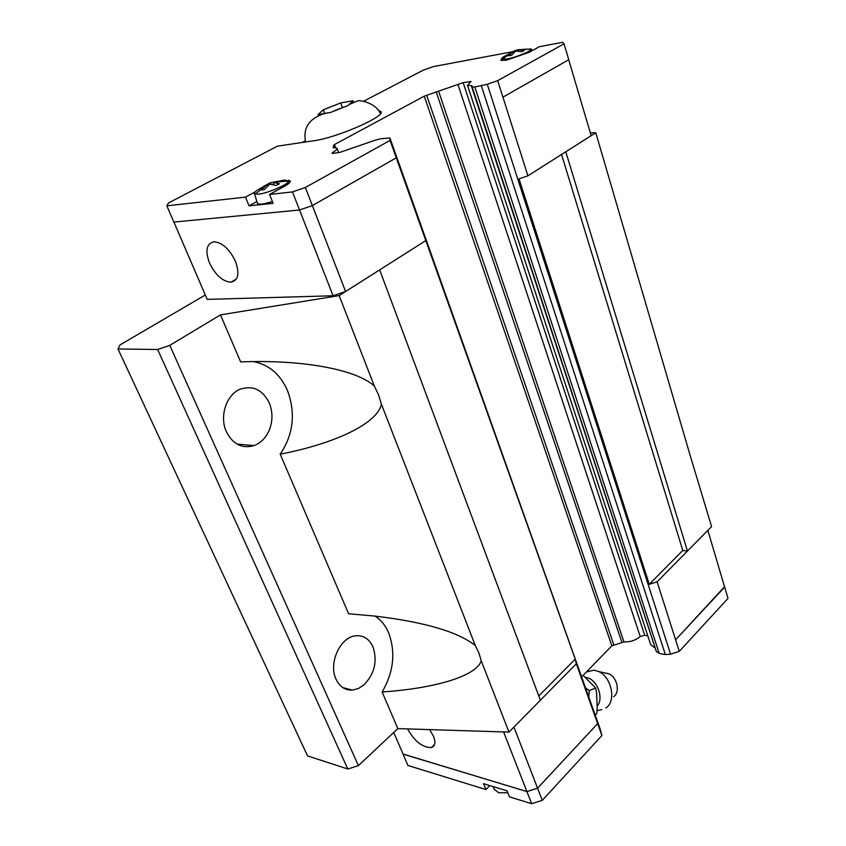 <?xml version="1.0" encoding="UTF-8"?>
<svg xmlns="http://www.w3.org/2000/svg" width="846" height="846" viewBox="0 0 846 846"><rect width="100%" height="100%" fill="white"/><g stroke="black" fill="none" stroke-linecap="round" stroke-linejoin="round"><path stroke-width="1.27" d="M585.718 677.445L586.69 677.604C596.969 679.243 604.097 697.992 597.371 705.828M373.001 646.947C377.549 661.033 374.609 673.617 364.182 684.678L358.471 688.475L352.391 690.103C345.126 690.41 339.669 686.772 336.021 679.201C328.206 663.306 340.282 636.932 355.606 635.79C363.463 635.135 369.258 638.857 373.001 646.947M269.282 402.971C272.74 411.632 272.835 420.441 269.567 429.398C266.289 437.456 261.118 442.87 254.075 445.609C242.189 448.94 232.967 444.34 226.4 431.798C219.167 416.539 226.347 394.606 240.201 389.202C252.901 385.089 262.598 389.678 269.282 402.971M689.881 454.492L595.774 132.769L565.794 151.794L687.438 551.063L682.785 550.46L649.263 584.322L657.109 581.805L711.571 526.582L689.881 454.492M375.095 616.11C381.049 619.981 385.607 625.67 388.779 633.178C395.812 652.657 393.591 672.263 382.128 691.986L397.832 728.607L508.975 732.107L576.338 663.74L575.227 659.129L538.775 695.951M253.303 361.602C268.838 364.499 280.248 374.207 287.534 390.704C295.814 413.398 293.372 434.558 280.195 454.175L348.594 613.752L374.884 616.078C424.618 622.032 458.098 631.867 475.315 645.593L478.815 652.742L481.247 660.832L508.975 732.107M540.383 700.245L379.685 269.885L339.151 295.603L220.478 314.871L240.645 361.908C300.108 359.434 356.007 368.983 374.366 386.104L378.511 394.754L381.419 404.229L475.315 645.593M429.609 729.612L433.522 736.327C435.849 742.45 435.172 746.193 431.492 747.568C422.429 747.536 414.487 741.35 407.645 729.009L407.603 728.914M494.201 789.138L498.749 792.787L507.801 792.723M586.764 671.84L593.924 670.169L598.513 671.481C611.679 676.874 616.639 701.704 605.81 707.954M607.068 673.257L609.088 673.945C617.305 677.308 620.372 692.663 613.614 696.607M595.066 714.711L596.726 713.844L597.234 708.578L596.589 692.758L595.669 688.052L583.127 675.362M235.484 261.361C239.767 273.628 238.265 280.586 230.969 282.215C222.593 281.496 215.423 275.056 209.47 262.905C204.996 250.532 206.509 243.5 214.017 241.787C222.424 242.622 229.573 249.147 235.484 261.361M353.046 100.79L348.034 105.549L330.363 112.518L318.043 114.591L323.362 109.758L340.684 102.926L353.046 100.79L353.543 102.165M575.227 659.129L390.069 140.425L389.89 137.951L380.89 138.733L374.873 140.309L339.68 152.439L333.113 153.338L332.013 153.263L333.007 152.227C336.232 150.302 337.554 148.949 336.962 148.156L333.261 147.616L333.536 145.364L334.508 144.529L424.269 96.169L463.153 82.633L471.074 81.502L467.521 85.33L471.835 85.732L472.153 86.927L474.828 86.969L487.275 84.272L497.681 80.666L502.936 97.163L568.766 59.717L564.06 43.802L562.685 42.3L539.431 46.667L529.088 52.336L506.437 60.214L500.874 60.256L501.615 58.744M523.293 49.29L531.32 49.026C531.521 51.046 515.711 57.549 506.902 59.04L501.731 59.093C501.223 58.237 503.275 56.724 507.907 54.578M518.492 51.278L518.016 49.734L524.213 50.443L521.887 51.712L515.69 50.993L511.555 55.307L508.742 55.825L512.877 51.521L509.155 53.562M512.687 51.617L518.038 49.808M272.444 201.665L261.636 204.235L257.544 203.749L257.353 203.114M280.819 180.684L284.415 180.039L288.676 181.023C288.93 184.111 267.622 193.396 258.39 194.199L254.509 193.787C253.779 192.497 256.433 190.329 262.471 187.283M274.072 184.999L273.047 182.398L279.392 183.741L276.187 185.475L269.842 184.142L264.195 189.631L261.446 189.948L267.082 184.47L263.571 186.406M267.738 186.109L267.082 184.47L270.286 182.736L280.195 180.938L273.047 182.398M396.266 157.842L312.354 205.578L299.537 209.998L173.832 222.075L166.831 205.832L168.513 202.945L277.467 146.147L313.665 140.785C337.078 137.824 387.436 115.564 380.689 111.386L378.395 110.509M502.936 97.163L527.904 175.82L519.021 178.855L649.263 584.322M262.82 188.15L262.397 187.093M270.286 182.736L270.921 184.322M280.512 181.731L280.195 180.938M508.065 55.096L507.833 54.334M513.427 53.298L512.877 51.521M515.203 50.263L515.489 51.183M523.357 49.48L518.016 49.734M256.877 201.549L249.041 205.842L245.499 197.118L255.164 191.894M288.296 180.261L290.125 180.822C290.887 181.932 288.856 183.836 284.034 186.532L269.567 194.453L273.11 203.347L249.041 205.842M245.499 197.118L166.831 205.832M299.537 209.998L292.473 191.926L269.567 194.453M363.664 101.224L423.465 70.049L433.395 66.591L512.433 51.743M340.684 102.926L342.419 107.654M318.043 114.591L318.329 115.342M323.362 109.758L324.801 113.597M302.043 142.509L305.385 140.753M390.069 140.425L305.353 187.474L292.473 191.926M564.06 43.802L497.681 80.666M425.739 240.645L345.58 291.51L305.353 187.474M568.713 59.749L591.164 135.677L527.904 175.82M335.693 147.712L334.508 144.529M647.825 635.854L644.705 635.272L640.242 636.573C635.526 640.369 630.09 642.167 623.957 641.945L611.848 645.836L424.269 96.169M655.216 648.142L471.275 85.626M657.109 581.805L679.296 651.367L670.561 654.148L665.358 654.582L659.203 653.398L656.327 651.399L471.782 86.006M345.58 291.51L333.081 295.762L207.196 299.389L173.885 222.064M333.081 295.762L299.547 209.988M675.573 639.819L724.62 587.092L707.848 530.357M675.616 639.809L724.525 586.775M393.739 732.456L403.077 754.146L526.91 791.539L537.57 788.186L597.646 723.605L576.338 663.74M403.024 754.019L526.91 791.57L537.57 788.218L597.646 723.605M595.013 714.553L596.726 713.844M585.548 687.957L589.302 690.548L588.742 696.945M589.302 690.558L595.669 688.052M679.296 651.367L728.015 598.397L724.673 587.071M654.804 647.835L650.743 644.789L650.384 643.679M611.848 645.836L581.625 676.906M600.322 729.485L601.887 735.544L597.646 723.637M489.76 785.574L485.921 789.561L483.521 783.671L507.05 790.851L509.429 796.837L531.658 803.7L542.265 800.369L601.887 735.544M403.024 754.156L407.888 765.45L485.921 789.561M526.91 791.57L531.658 803.7M513.945 727.074L542.265 800.369M503.603 731.938L526.91 791.539M220.478 314.871L169.782 345.38L157.652 349.514L117.985 348.964L307.542 755.89L347.812 769.003L358.418 765.63L397.832 728.607M561.543 154.469L682.785 550.46M339.151 295.603L374.366 386.104M590.297 132.769L595.774 132.769M117.985 348.964L120.079 344.882L205.303 295M169.782 345.38L358.418 765.63M381.419 404.229C377.21 423.74 334.329 443.78 280.195 454.175M481.247 660.832C476.404 676.155 434.654 688.464 382.128 691.986M157.652 349.514L347.812 769.003M600.491 729.971L389.985 138.162M333.409 153.295L333.007 152.227M334.403 147.69L333.536 145.364M613.773 644.8L426.659 95.186M621.842 642.22L436.198 91.865M623.957 641.945L438.588 91.178M640.242 636.573L457.908 84.41M644.705 635.272L463.153 82.633M470.09 82.432L469.784 81.491M659.203 653.398L474.828 86.969M656.327 651.399L472.1 86.842M670.561 654.148L487.275 84.272M665.358 654.582L481.374 85.869M342.683 687.534L352.391 690.103M237.028 444.076L254.075 445.609M494.572 789.847L492.795 786.494M609.088 673.945L598.513 671.481M586.373 672.02L593.924 670.169M230.969 282.215L236.33 279.074M327.867 112.782L323.024 114.041C308.674 119.117 302.868 128.433 305.628 141.98M501.731 59.093L502.08 60.626M512.359 52.018L502.186 59.326M254.509 193.787L257.544 203.749M264.925 186.48L255.206 194.146M273.142 182.376L288.676 181.023M288.676 180.769L289.607 182.651M518.492 49.766L531.32 49.026M531.33 48.941L532.039 50.718M380.383 113.702C376.301 102.979 358.873 99.447 357.35 101.076L348.795 104.65M344.058 106.934L334.551 110.678M381.007 112.275L380.689 111.386M338.612 152.587L337.12 148.589M650.743 644.789L467.521 85.33M656.422 651.653L472.153 86.927M597.096 710.682L601.802 709.583M434.569 744.565L431.492 747.568"/></g></svg>
